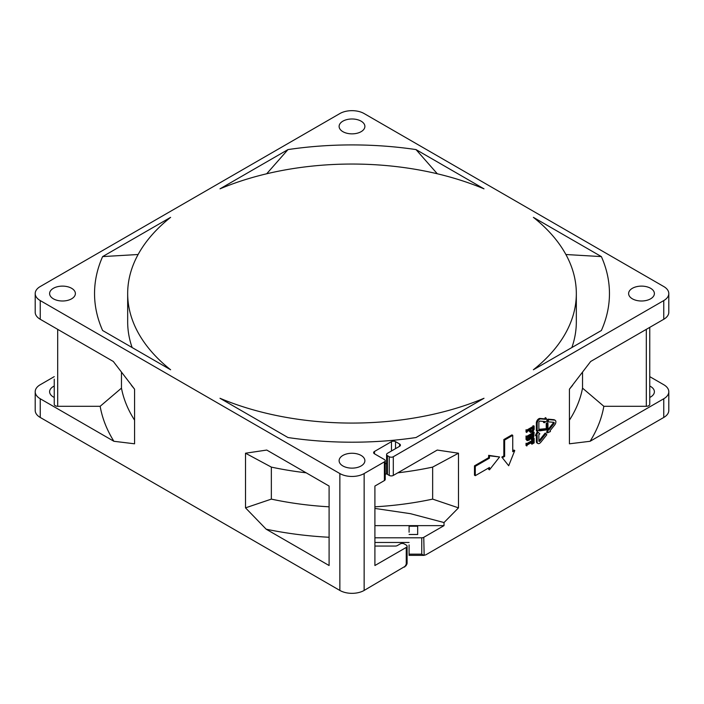 <?xml version="1.0" encoding="UTF-8"?>
<svg xmlns="http://www.w3.org/2000/svg" width="704" height="704" viewBox="0 0 704 704"><rect width="100%" height="100%" fill="white"/><g stroke="black" fill="none" stroke-linecap="round" stroke-linejoin="round"><path stroke-width="1.06" d="M40.234 286.546L339.856 113.564A17.178 9.918 180 0 1 364.144 113.564L663.766 286.546A17.178 9.918 180 0 1 668.8 293.559A17.178 9.918 180 0 1 663.766 300.573L393.298 456.729A2.86 1.654 180 0 1 389.25 456.729L387.429 455.673A2.86 1.654 180 0 1 386.593 454.502A2.86 1.654 180 0 1 387.429 453.332L399.573 446.318A2.86 1.654 0 0 0 400.418 445.157A2.86 1.654 0 0 0 399.573 443.986L395.525 441.646A2.86 1.654 0 0 0 391.477 441.646L374.475 451.466A2.86 1.654 0 0 0 373.63 452.637A2.86 1.654 0 0 0 374.475 453.807L384.393 459.527A2.86 1.654 180 0 1 385.229 460.698A2.86 1.654 180 0 1 384.393 461.868L364.144 473.554A17.178 9.918 180 0 1 339.856 473.554L40.234 300.573A17.178 9.918 180 0 1 35.2 293.559A17.178 9.918 180 0 1 40.234 286.546M35.2 293.559L35.2 312.259A17.178 9.918 0 0 0 40.234 319.273L113.326 361.478L134.57 389.162L134.57 443.802L113.898 441.285L40.234 398.754A17.178 9.918 180 0 1 35.2 391.741A17.178 9.918 180 0 1 40.234 384.727L54.243 376.64M405.944 565.814L364.144 590.436A17.178 9.918 0 0 1 339.856 590.436L40.234 417.454A17.178 9.918 0 0 1 35.2 410.441L35.2 391.741M409.086 544.922L409.086 554.162L421.749 554.162L423.773 555.333L425.797 554.84L663.766 417.454A17.178 9.918 0 0 0 668.8 410.441L668.8 391.741A17.178 9.918 180 0 1 663.766 398.754L590.102 441.285A253.088 146.124 0 0 0 603.838 406.287L646.316 406.287A3.432 1.98 0 0 0 649.757 404.307L649.757 327.36M220 398.279A224.33 129.518 0 0 0 484 398.279L416.011 437.536A257.462 148.641 0 0 1 287.989 437.536L220 398.279M601.374 256.599A257.462 148.641 0 0 1 601.374 330.51L533.386 369.767A224.33 129.518 0 0 0 576.33 293.559A224.33 129.518 0 0 0 533.386 217.351L601.374 256.599L565.902 254.514M571.859 347.556A224.33 129.518 0 0 0 576.33 321.816L576.33 293.559M409.086 534.486L417.674 534.486L417.674 526.222L409.086 526.222L409.086 532.224M374.906 542.467L409.086 542.467M374.906 546.058L395.305 546.058A2.86 1.654 0 0 0 397.329 545.574L400.189 543.928A2.86 1.654 180 0 1 404.237 543.928L406.252 545.09A2.86 1.654 180 0 1 407.097 546.26A2.86 1.654 180 0 1 406.252 547.43L374.906 565.523L374.906 486.05L384.393 480.568A2.86 1.654 0 0 0 385.229 479.398L385.229 460.698M374.906 558.879L374.906 486.05M374.906 525.633L444.013 525.633L423.773 537.31A2.86 1.654 180 0 1 421.749 537.794L374.906 537.794M417.674 534.486L417.674 526.222M668.8 293.559L668.8 312.259A17.178 9.918 0 0 1 663.766 319.273L590.674 361.478L569.43 389.162L569.43 443.802L590.102 441.285M423.773 537.31L424.151 555.368M444.013 525.633L444.013 522.544L458.489 507.857L432.652 499.118A231.906 133.892 0 0 1 374.906 506.818M397.813 472.815A231.906 133.892 180 0 0 432.652 467.104L458.489 453.218L458.489 507.857M458.489 453.218L437.246 450.058L393.298 475.429A2.86 1.654 0 0 1 389.25 475.429L387.429 474.373A2.86 1.654 0 0 1 386.593 473.202L386.593 454.502M544.773 418.862L540.003 418.431A3.432 1.98 120 0 0 536.36 422.972L536.36 430.734L537.17 431.2L537.17 423.438A3.432 1.98 -60 0 1 540.813 418.906L545.582 419.329L544.773 418.862L545.266 417.613L546.075 418.079L547.263 420.614L544.254 422.77L543.444 422.303L543.778 421.432M545.952 433.567L546.806 434.782L540.813 442.226A3.432 1.98 -60 0 1 537.882 443.476A3.432 1.98 -60 0 1 537.17 441.901L537.17 435.406L536.202 435.97L538.023 432.115L539.845 433.866L538.868 434.43L538.868 440.924A1.03 0.598 120 0 0 539.968 441.021L545.952 433.567L545.142 433.101L539.158 440.554A1.03 0.598 -60 0 1 538.868 440.827M538.023 432.115L537.214 431.649L535.392 435.503L536.202 435.97M537.882 443.476L537.073 443.01A3.432 1.98 120 0 1 536.36 441.434L536.36 435.873M553.37 422.294A1.03 0.598 -60 0 1 553.01 423.324L548.53 428.894M547.334 430.047L546.621 432.397L547.43 432.863L548.627 428.956L547.958 428.569M548.742 419.61L554.664 420.138A3.432 1.98 -60 0 1 555.166 420.297L554.356 419.83A3.432 1.98 120 0 0 553.854 419.672L547.932 419.144L547.078 421.335L547.888 421.802L548.742 419.61L547.932 419.144M512.741 450.78L513.955 450.076L514.765 450.542L508.693 465.74L501.811 457.09L503.835 455.919L503.835 439.56L511.931 434.878L512.741 435.345L512.741 451.713L514.765 450.542M489.465 469.832L489.465 467.491L475.288 475.675L474.478 475.209L474.478 465.854L488.655 457.67L488.655 455.338L499.585 456.975L489.465 469.832L488.655 469.366L488.655 467.958M530.543 432.494L530.156 429.792L527.182 431.517L526.847 432.467L526.038 431.992L526.038 429.757L527.182 430.038L527.182 430.786L533.799 426.967L532.99 425.744L534.134 426.017L534.134 429.466L532.655 431.886L530.543 432.494L529.346 431.306L529.346 430.258M527.023 429.942L532.99 426.492M530.869 438.53L530.658 438.038L529.346 440.035L527.226 440.634L526.038 439.446L526.038 435.996L527.182 436.269L527.182 437.026L533.799 433.198L532.99 432.731L533.324 431.781L534.134 432.256L533.746 436.867L531.96 438.522L530.561 438.354M526.038 439.446L527.226 440.634M527.023 436.181L532.99 432.731M533.799 440.466L533.799 439.252L531.881 440.088L534.134 438.372L534.134 442.913L531.907 444.198L533.799 442.42L533.799 441.197L527.182 445.025L526.847 445.966L526.038 445.5L526.038 443.265L527.182 443.538L527.182 444.294L533.799 440.466L532.99 439.604M533.799 442.42L532.99 441.663M532.99 441.945L531.08 443.318L531.907 444.198M531.898 439.657L531.089 439.19L533.324 437.906L534.134 438.372M531.089 439.19L531.881 440.088M527.023 443.45L532.99 440M539.37 430.892L539.37 429.81L547.043 429.132L546.234 428.666L546.234 423.28L547.149 422.761L547.958 423.236L547.958 429.704L539.37 430.892L538.56 430.399M546.234 428.666L538.868 429.317M386.593 463.17L385.229 463.954M287.989 149.582L220 188.839A224.33 129.518 0 0 1 484 188.839L416.011 149.582A257.462 148.641 0 0 0 287.989 149.582L266.702 173.765M102.626 330.51L170.614 369.767A224.33 129.518 0 0 1 127.67 293.559A224.33 129.518 0 0 1 170.614 217.351L102.626 256.599A257.462 148.641 0 0 0 102.626 330.51M53.39 298.822A12.883 7.436 0 0 0 67.434 300.432A12.883 7.436 0 0 0 75.381 293.559A12.883 7.436 0 0 0 71.614 288.297A12.883 7.436 0 0 0 57.57 286.686A12.883 7.436 0 0 0 49.614 293.559A12.883 7.436 0 0 0 53.39 298.822M342.892 131.674A12.883 7.436 0 0 0 356.928 133.294A12.883 7.436 0 0 0 364.883 126.421A12.883 7.436 0 0 0 361.108 121.158A12.883 7.436 0 0 0 347.072 119.548A12.883 7.436 0 0 0 339.117 126.421A12.883 7.436 0 0 0 342.892 131.674M342.892 465.96A12.883 7.436 0 0 0 356.928 467.57A12.883 7.436 0 0 0 364.883 460.698A12.883 7.436 0 0 0 361.108 455.435A12.883 7.436 0 0 0 347.072 453.825A12.883 7.436 0 0 0 339.117 460.698A12.883 7.436 0 0 0 342.892 465.96M632.386 298.822A12.883 7.436 0 0 0 646.43 300.432A12.883 7.436 0 0 0 654.386 293.559A12.883 7.436 0 0 0 650.61 288.297A12.883 7.436 0 0 0 636.566 286.686A12.883 7.436 0 0 0 628.619 293.559A12.883 7.436 0 0 0 632.386 298.822M437.298 173.765L416.011 149.582M127.67 293.559L127.67 321.816A224.33 129.518 0 0 0 132.141 347.556M102.626 256.599L138.107 254.505M329.094 486.05L329.094 565.523L266.182 529.206L245.511 507.857L245.511 453.218L266.754 450.058L329.094 486.05L329.094 558.879M54.243 379.174L54.243 404.307A3.432 1.98 0 0 0 57.684 406.287L100.162 406.287A253.088 146.124 0 0 0 113.898 441.285M54.243 386.03A12.883 7.436 0 0 0 49.614 391.741A12.883 7.436 0 0 0 53.39 397.003A12.883 7.436 0 0 0 54.243 397.452M100.162 406.287L121.466 388.133L121.466 372.583M121.466 388.133A231.906 133.892 0 0 0 134.57 420.147L134.57 389.162L131.402 385.299M266.182 529.206A253.088 146.124 0 0 0 329.094 537.266M245.511 453.218L271.348 467.104A231.906 133.892 180 0 0 306.187 472.815M271.348 467.104L271.348 499.118A231.906 133.892 0 0 0 329.094 506.818M271.348 499.118L245.511 507.857M386.883 473.933A231.906 133.892 180 0 1 385.229 474.074M432.652 467.104L432.652 499.118M444.013 522.544L410.423 513.674L374.906 508.438M668.8 391.741A17.178 9.918 180 0 0 663.766 384.727L649.757 376.64M649.757 397.452A12.883 7.436 0 0 0 654.386 391.741A12.883 7.436 0 0 0 650.61 386.478A12.883 7.436 0 0 0 649.757 386.03M582.534 372.583L582.534 388.133L603.838 406.287M572.598 385.299L569.43 389.162L569.43 420.147A231.906 133.892 0 0 0 582.534 388.133M409.086 554.162L409.086 555.368L424.098 555.368M545.582 419.329L546.075 418.079M544.254 422.77L544.738 421.52L539.968 421.098A1.03 0.598 120 0 0 538.868 422.453L538.868 430.223L537.17 431.2M548.627 428.956L549.111 429.642L553.819 423.79A1.03 0.598 120 0 0 553.819 422.33L547.888 421.802M555.166 420.297A3.432 1.98 -60 0 1 555.878 421.872A3.432 1.98 -60 0 1 554.664 424.996L549.965 430.857L550.449 431.543L547.43 432.863M508.693 465.74L501.811 457.09M502.621 457.556L504.645 456.386L503.835 455.919M504.645 456.386L504.645 440.026L503.835 439.56M504.645 440.026L512.741 435.345M475.288 475.675L475.288 466.321L489.465 458.137L488.655 457.67M475.288 466.321L474.478 465.854M489.465 458.137L489.465 455.805L488.655 455.338M489.465 455.805L499.585 456.975M526.847 432.467L526.847 430.223L526.038 429.757M533.799 426.967L532.99 425.744M530.156 431.772L529.346 431.306M533.562 430.153L533.852 427.662L530.517 429.59L530.816 431.737L533.271 430.549L533.562 430.153L532.752 429.686L530.517 431.297M533.852 429.502L533.042 429.035L532.752 429.686M533.042 429.035L533.042 428.129M533.271 430.549L532.462 430.082M532.655 431.165L531.846 430.69M531.722 431.702L530.913 431.226M531.106 431.798L530.587 431.499M533.799 433.198L532.99 431.974M526.847 439.912L526.847 436.462L526.038 435.996M533.852 435.732L533.852 433.893L530.851 435.626L530.851 437.474L532.057 437.738L533.562 436.383L533.852 435.732L533.042 435.266L533.042 434.359M530.517 437.659L530.517 435.82L527.182 437.747L527.182 439.595L528.378 439.859L529.927 438.715L530.517 437.659L529.707 437.193L529.707 436.286M533.042 435.266L530.851 437.342M533.562 436.383L532.752 435.917M533.271 436.788L532.462 436.322M532.655 437.395L531.846 436.929M532.057 437.738L531.247 437.272M531.441 437.844L530.922 437.545M529.707 437.193L527.182 439.454M530.218 438.31L529.408 437.844M529.927 438.715L529.118 438.249M529.311 439.322L528.502 438.856M528.378 439.859L527.569 439.393M527.771 439.965L527.243 439.657M526.847 445.966L527.182 443.538M526.847 443.731L526.038 443.265M531.881 443.793L531.08 443.318M539.37 429.81L538.868 429.528M547.043 429.132L547.043 423.738L546.234 423.28M547.043 423.738L547.958 423.236M405.891 565.91L406.71 564.485L406.252 564.221L406.252 547.43M404.606 567.081L406.252 564.221A2.86 1.654 -0 0 0 407.097 563.059L407.097 546.26M421.749 554.162L421.749 537.794M393.298 456.729L393.298 475.429M663.766 319.273L663.766 300.573M663.766 417.454L663.766 398.754M389.25 475.429L389.25 456.729M387.429 455.673L387.429 474.373M399.573 446.318L399.573 443.986M395.525 441.646L395.525 448.659M391.477 451L391.477 441.646M374.475 451.466L374.475 453.807M384.393 480.568L384.393 461.868M364.144 473.554L364.144 590.436M339.856 590.436L339.856 473.554M40.234 398.754L40.234 417.454M40.234 300.573L40.234 319.273M57.684 329.349L57.684 406.287M646.316 406.287L646.316 329.349M540.003 418.431L540.813 418.906M537.17 423.438L536.36 422.972M539.158 440.554L539.968 441.021M536.36 441.434L537.17 441.901M554.664 420.138L553.854 419.672M553.819 423.79L553.01 423.324M406.71 564.485A2.86 2.86 0 0 0 407.097 563.059"/></g></svg>
